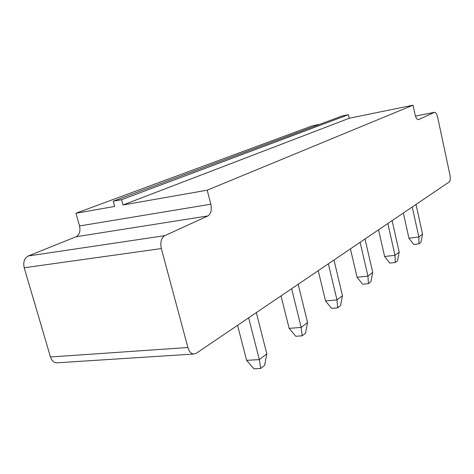 <?xml version="1.0" encoding="UTF-8"?>
<svg xmlns="http://www.w3.org/2000/svg" width="474" height="474" viewBox="0 0 474 474"><rect width="100%" height="100%" fill="white"/><g stroke="black" fill="none" stroke-linecap="round" stroke-linejoin="round"><path stroke-width="0.71" d="M449.269 181.903L196.224 353.326L193.546 354.048C190.963 353.616 189.079 351.435 187.9 347.507L161.338 248.566C160.082 242.261 161.231 237.96 164.786 235.655L207.956 215.913C211.001 213.887 211.955 209.988 210.806 204.211L207.203 190.192L413.02 105.187L415.028 114.447C415.911 117.931 417.031 119.667 418.4 119.661L434.575 112.302C435.819 112.308 436.85 113.967 437.662 117.268L449.945 174.93C450.567 178.455 450.341 180.784 449.269 181.903M57.804 362.758L56.459 362.847C53.645 362.48 51.648 360.53 50.469 356.981L24.204 267.774C23.001 262.098 24.364 258.164 28.286 255.972L76.059 236.745C79.472 234.802 80.627 231.205 79.525 225.956L75.941 213.247L312.467 125.788L319.808 124.283M413.02 105.187L349.255 118.251L348.443 114.684L342.015 116.017L113.25 201.183L114.696 206.439L75.941 213.247M207.203 190.192L122.997 204.981L121.557 199.696L113.25 201.183M349.255 118.251L122.997 204.981M392.116 220.623L399.197 252.073L395.002 255.302L384.621 256.505L378.536 229.819M387.821 223.532L395.002 255.302L395.286 262.495L389.806 263.106L384.621 256.505M360.11 242.303L367.948 276.099L357.058 277.243L350.416 248.874M365.004 238.991L372.724 272.426L367.948 276.099L368.405 283.659L362.651 284.234L357.058 277.243M328.364 263.811L336.978 299.906L325.525 300.966L318.238 270.672M333.992 259.995L342.465 295.687L336.978 299.906L337.66 307.863L331.61 308.39L325.525 300.966M291.634 288.696L301.18 327.427L289.122 328.352L281.041 295.871M298.176 284.264L307.555 322.527L301.18 327.427L302.151 335.817L295.782 336.273L289.122 328.352M416.018 204.43L422.553 234.12L418.838 236.976L408.932 238.215L403.321 213.033M412.214 207.008L418.838 236.976L418.986 243.837L413.755 244.471L408.932 238.215M256.339 312.603L266.815 353.847L259.325 359.6L246.61 360.335L237.569 325.318M248.643 317.817L259.325 359.6L260.676 368.47L253.957 368.813L246.61 360.335M348.443 114.684L121.557 199.696M395.286 262.495L397.502 260.747L399.197 252.073M368.405 283.659L370.929 281.669L372.724 272.426M337.66 307.863L340.557 305.576L342.465 295.687M302.151 335.817L305.517 333.169L307.555 322.527M418.986 243.837L420.953 242.291L422.553 234.12M260.676 368.47L264.628 365.353L266.815 353.847M187.9 347.507L50.469 356.981M161.338 248.566L24.204 267.774M434.433 112.35L415.479 116.1M164.786 235.655L28.286 255.972M418.56 119.608L418.151 119.685M207.956 215.913L76.059 236.745M210.806 204.211L79.525 225.956M193.546 354.048L56.459 362.847M434.575 112.302L415.473 116.083"/></g></svg>
